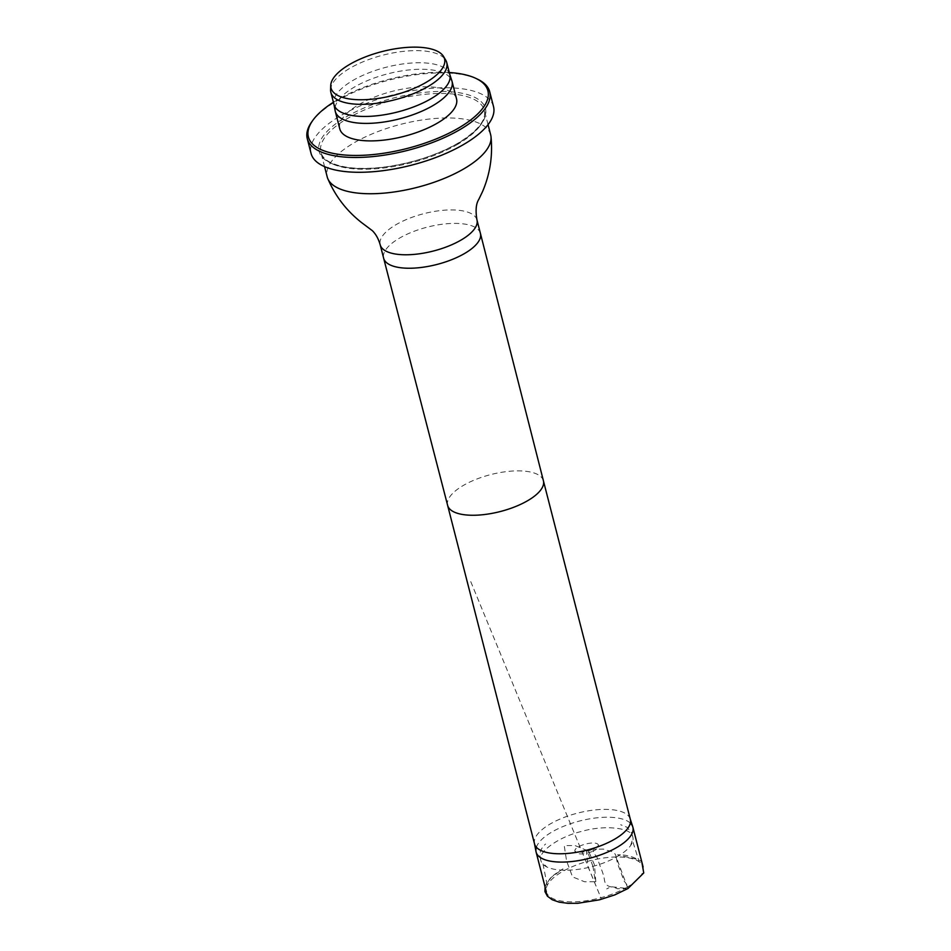 <?xml version="1.0" encoding="UTF-8"?>
<svg xmlns="http://www.w3.org/2000/svg" width="951" height="951" viewBox="0 0 951 951"><rect width="100%" height="100%" fill="white"/><g stroke="black" fill="none" stroke-linecap="round" stroke-linejoin="round"><path stroke-width="0.71" stroke-dasharray="4.75 3.57" d="M592.782 851.347C597.252 849.184 599.13 847.103 598.429 845.106C596.776 839.685 573.429 845.772 574.951 851.264C577.233 854.783 583.177 854.818 592.782 851.347M616.26 857.136C623.036 853.344 627.815 849.505 630.584 845.617C632.879 842.241 633.604 839.317 632.748 836.821C631.761 827.465 603.814 824.886 582.25 831.269C559.01 836.488 537.137 852.369 540.857 860.417C541.309 863.009 543.354 865.232 546.991 867.074C562.564 873.993 594.874 869.036 616.26 857.136C614.774 849.6 607.855 851.692 603.564 849.112L593.222 849.243C592.651 851.026 593.828 853.546 596.788 856.792L600.58 867.336C602.72 872.186 604.04 876.644 604.563 880.709C606.049 888.246 612.979 886.154 617.27 888.733L627.601 888.603C628.183 886.819 626.994 884.299 624.046 881.054L620.254 870.51C618.114 865.672 616.783 861.202 616.26 857.136L627.945 888.531L610.97 886.712L606.69 888.9L610.97 886.712M630.323 823.114A49.963 19.282 -14.4 0 0 579.706 820.986A49.963 19.282 -14.4 0 0 536.376 847.246M627.47 886.962A49.963 19.282 165.6 0 1 577.293 901.679A49.963 19.282 165.6 0 1 546.326 891.836A49.963 19.282 165.6 0 1 589.917 860.738A49.963 19.282 165.6 0 1 643.102 866.991A49.963 19.282 165.6 0 1 627.47 886.962M630.263 819.061L630.192 818.847A49.452 19.079 -14.4 0 0 577.685 813.093A49.452 19.079 -14.4 0 0 534.438 843.43L534.474 843.656M490.68 134.864A84.401 32.572 -14.4 0 0 400.835 124.308A84.401 32.572 -14.4 0 0 327.192 176.838M444.414 58.415A59.818 23.086 -14.4 0 0 349.576 68.448A59.818 23.086 -14.4 0 0 330.9 87.563M449.787 74.451L449.704 74.178A59.818 23.086 -14.4 0 0 412.092 62.992A59.818 23.086 -14.4 0 0 352.69 80.573A59.818 23.086 -14.4 0 0 333.849 103.921L333.908 104.206M450.132 77.649A60.27 23.264 -14.4 0 0 354.117 87.23A60.27 23.264 -14.4 0 0 335.156 107.166M456.528 98.856A60.27 23.264 -14.4 0 0 419.165 86.993A60.27 23.264 -14.4 0 0 358.622 104.741A60.27 23.264 -14.4 0 0 339.769 128.837M449.3 72.514A92.687 35.769 -14.4 0 0 337.367 99.843A92.687 35.769 -14.4 0 0 333.409 102.268M476.76 78.814A94.197 36.352 -14.4 0 0 336.725 100.961A94.197 36.352 -14.4 0 0 312.38 121.015M493.521 106.583A94.197 36.352 -14.4 0 0 435.142 88.039A94.197 36.352 -14.4 0 0 340.529 115.772A94.197 36.352 -14.4 0 0 311.06 153.432M592.972 866.409L587.017 850.467L574.903 845.522L564.228 845.605L566.582 860.928L572.538 876.87L584.651 881.803L595.326 881.72L592.972 866.409M543.401 480.766A49.452 19.079 -14.4 0 0 490.764 474.585A49.452 19.079 -14.4 0 0 447.612 505.361M480.421 233.399A49.963 19.282 -14.4 0 0 427.237 227.146A49.963 19.282 -14.4 0 0 383.645 258.244M476.962 219.931A49.963 19.282 -14.4 0 0 423.777 213.678A49.963 19.282 -14.4 0 0 380.186 244.776M457.99 144.1A84.401 32.572 165.6 0 1 373.208 168.957A84.401 32.572 165.6 0 1 320.891 152.338A84.401 32.572 165.6 0 1 394.546 99.807A84.401 32.572 165.6 0 1 484.38 110.364A84.401 32.572 165.6 0 1 457.99 144.1M458.632 142.983A85.899 33.154 -14.4 0 0 427.629 92.069A85.899 33.154 -14.4 0 0 320.618 154.965A85.899 33.154 -14.4 0 0 458.632 142.983M598.452 845.094L598.429 844.999C598.999 845.38 597.18 846.806 592.948 849.279L587.278 851.252C584.901 852.5 575.664 852.429 574.868 851.097L574.927 851.264M632.748 836.821L631.345 832.363L626.852 827.192L620.706 824.743M540.857 860.417L539.942 855.888C539.348 849.398 544.709 844.857 545.589 844.024M545.054 886.903L546.92 882.516L550.605 877.88L562.921 868.881L554.516 874.468C548.882 879.639 546.456 883.229 547.229 885.25L542.807 863.08L546.991 867.074M630.584 845.617L632.332 840.102L639.143 861.689C638.394 858.171 626.887 854.319 617.472 854.866L639.108 859.74L641.83 862.058M595.825 881.684L594.423 864.768L588.407 850.729C586.422 848.114 589.608 852.251 588.36 850.61L589.263 852.833L587.682 849.932L586.636 850.265L586.505 852.096L587.908 866.432L601.519 899.277L470.079 579.991L593.531 879.865L594.363 881.684L595.825 881.684M488.053 124.652L484.38 110.364C486.532 120.004 477.806 130.893 458.216 143.03C438.399 154.371 415.421 162.134 389.292 166.342C373.529 168.684 359.656 169.04 347.674 167.388C331.78 164.832 322.853 159.816 320.891 152.338L324.564 166.627"/><path stroke-width="1.43" d="M536.376 847.246A49.963 19.282 -14.4 0 0 536.007 851.632A49.963 19.282 -14.4 0 0 536.114 852.084A49.963 19.282 -14.4 0 0 567.081 861.927A49.963 19.282 -14.4 0 0 617.27 847.21A49.963 19.282 -14.4 0 0 632.89 827.239A49.963 19.282 -14.4 0 0 632.76 826.799A49.963 19.282 -14.4 0 0 630.323 823.114M534.438 843.43A49.452 19.079 -14.4 0 0 534.533 843.882A49.452 19.079 -14.4 0 0 565.191 853.618A49.452 19.079 -14.4 0 0 614.857 839.055A49.452 19.079 -14.4 0 0 630.323 819.287A49.452 19.079 -14.4 0 0 630.192 818.847M324.564 166.627L327.192 176.838A84.401 32.572 -14.4 0 0 327.798 178.657A84.401 32.572 -14.4 0 0 381.767 193.315A84.401 32.572 -14.4 0 0 464.278 168.6A84.401 32.572 -14.4 0 0 491.013 136.754A84.401 32.572 -14.4 0 0 490.68 134.864L488.053 124.652M349.338 64.597A58.617 22.622 -14.4 0 0 330.734 85.471A58.617 22.622 -14.4 0 0 393.393 95.362A58.617 22.622 -14.4 0 0 443.558 56.513A58.617 22.622 -14.4 0 0 405.185 47.55A58.617 22.622 -14.4 0 0 349.338 64.597M330.9 87.563A59.818 23.086 -14.4 0 0 330.591 89.763A59.818 23.086 -14.4 0 0 330.865 92.366A59.818 23.086 -14.4 0 0 394.546 99.843A59.818 23.086 -14.4 0 0 446.756 62.611A59.818 23.086 -14.4 0 0 445.746 60.198A59.818 23.086 -14.4 0 0 444.414 58.415M333.849 103.921A59.818 23.086 -14.4 0 0 333.979 104.479A59.818 23.086 -14.4 0 0 397.661 111.968A59.818 23.086 -14.4 0 0 449.871 74.725A59.818 23.086 -14.4 0 0 449.704 74.178M335.156 107.166A60.27 23.264 -14.4 0 0 335.144 110.756A60.27 23.264 -14.4 0 0 335.263 111.326A60.27 23.264 -14.4 0 0 399.432 118.875A60.27 23.264 -14.4 0 0 452.034 81.346A60.27 23.264 -14.4 0 0 451.868 80.787A60.27 23.264 -14.4 0 0 450.132 77.649M335.263 111.326L339.769 128.837A60.27 23.264 -14.4 0 0 403.925 136.373A60.27 23.264 -14.4 0 0 456.528 98.856L452.034 81.346M333.409 102.268A92.687 35.769 -14.4 0 0 312.879 120.29A92.687 35.769 -14.4 0 0 407.04 148.487A92.687 35.769 -14.4 0 0 475.964 78.422A92.687 35.769 -14.4 0 0 449.3 72.514M312.38 121.015A94.197 36.352 -14.4 0 0 311.845 121.74A94.197 36.352 -14.4 0 0 307.256 138.62A94.197 36.352 -14.4 0 0 407.527 150.401A94.197 36.352 -14.4 0 0 489.717 91.772A94.197 36.352 -14.4 0 0 477.58 79.195A94.197 36.352 -14.4 0 0 476.76 78.814M307.256 138.62L311.06 153.432A94.197 36.352 -14.4 0 0 411.331 165.212A94.197 36.352 -14.4 0 0 493.521 106.583L489.717 91.772M534.533 843.882L447.612 505.361A49.452 19.079 -14.4 0 0 447.624 505.373A49.452 19.079 -14.4 0 0 478.294 515.097A49.452 19.079 -14.4 0 0 527.936 500.535A49.452 19.079 -14.4 0 0 543.413 480.778A49.452 19.079 -14.4 0 0 543.401 480.766L630.323 819.287M447.624 505.373L383.645 258.256A49.963 19.282 -14.4 0 0 383.645 258.256A49.963 19.282 -14.4 0 0 414.624 268.075A49.963 19.282 -14.4 0 0 464.789 253.37A49.963 19.282 -14.4 0 0 480.421 233.411A49.963 19.282 -14.4 0 0 480.421 233.399L543.413 480.778M383.645 258.244L380.186 244.776A49.963 19.282 -14.4 0 0 411.153 254.618A49.963 19.282 -14.4 0 0 461.33 239.902A49.963 19.282 -14.4 0 0 476.962 219.931L480.421 233.399M641.83 862.058L643.744 872.97L627.945 888.531L614.738 894.915L599.451 899.824L577.744 903.284L567.842 903.319L559.152 902.142L552.246 899.753L547.431 896.211L544.959 891.646L545.054 886.903M536.114 852.084L546.326 891.836M632.89 827.239L643.102 866.991M534.474 843.656L536.007 851.632M630.263 819.061L632.76 826.799M476.962 219.931C475.393 210.635 475.999 203.811 478.769 199.437L482.632 191.401C490.05 173.938 492.844 155.726 491.013 136.754M380.186 244.776C378.45 238.772 375.835 234.065 372.316 230.653L361.475 222.51C346.568 210.777 335.334 196.168 327.798 178.657M330.734 85.471L330.591 89.763M443.558 56.513L445.746 60.198M449.871 74.725L446.756 62.611M333.979 104.479L330.865 92.366M333.908 104.206L335.144 110.756M449.787 74.451L451.868 80.787M312.879 120.29L311.845 121.74M475.964 78.422L477.58 79.195"/></g></svg>
